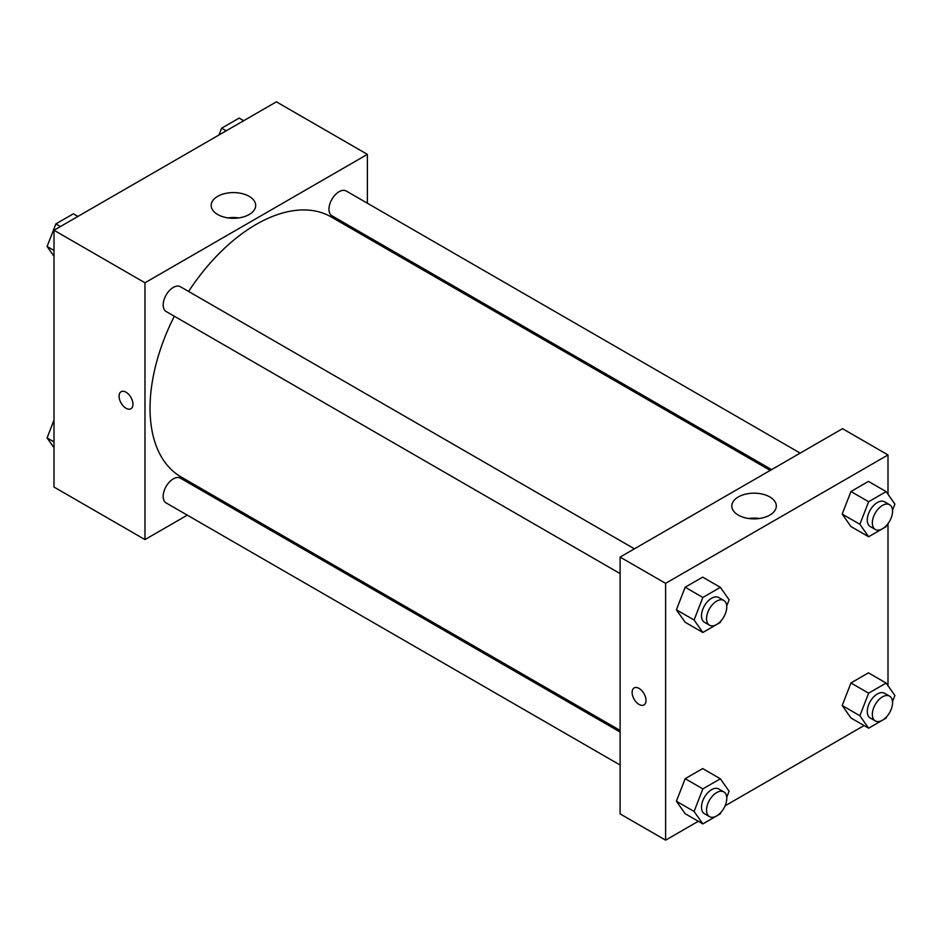 <?xml version="1.0" encoding="UTF-8"?>
<svg xmlns="http://www.w3.org/2000/svg" width="942" height="942" viewBox="0 0 942 942"><rect width="100%" height="100%" fill="white"/><g stroke="black" fill="none" stroke-linecap="round" stroke-linejoin="round"><path stroke-width="1.41" d="M187.293 515.144L144.974 539.578L54 487.049L54 230.248L276.395 101.842L367.38 154.37L367.38 203.225M367.38 236.242L367.38 237.843M217.696 196.348A22.255 12.847 180 0 1 241.953 193.569A22.255 12.847 180 0 1 255.694 205.438A22.255 12.847 180 0 1 233.439 218.285A22.255 12.847 180 0 1 211.173 205.438A22.255 12.847 180 0 1 217.696 196.348M144.974 539.578L144.974 282.777L54 230.248M144.974 282.777L367.38 154.37M238.832 217.908A22.255 12.847 0 0 0 228.035 217.908M121.118 391.719A9.832 5.676 -120 0 0 119.61 399.596A9.832 5.676 -120 0 0 126.028 408.251A9.832 5.676 60 0 1 119.599 399.596A9.832 5.676 60 0 1 121.106 391.719A9.832 5.676 60 0 1 130.938 397.394A9.832 5.676 60 0 1 130.938 408.746A9.832 5.676 60 0 1 126.028 408.263A9.832 5.676 -120 0 0 130.938 408.746M217.272 497.847L215.883 498.648M634.402 548.833L180.428 286.733A14.295 8.254 120 0 0 166.133 294.987A14.295 8.254 120 0 0 166.133 311.496L620.107 573.596M620.107 732.016L180.428 478.171A14.295 8.254 120 0 0 169.419 481.998A14.295 8.254 120 0 0 163.178 496.387A14.295 8.254 120 0 0 166.133 502.934L620.107 765.034M800.194 453.114L346.22 191.014A14.295 8.254 120 0 0 335.211 194.841A14.295 8.254 120 0 0 328.97 209.23A14.295 8.254 120 0 0 331.925 215.777L771.604 469.622M174.317 316.218A150.119 86.664 120 0 0 150.037 408.263A150.119 86.664 120 0 0 181.123 476.982L620.107 730.427M770.226 470.423L331.231 216.966A150.119 86.664 120 0 0 188.612 291.455M698.293 821.283L665.605 840.158L620.107 813.9L620.107 557.087L842.513 428.681L888 454.951L888 494.267M725.093 805.81L864.085 725.564M676.403 609.804L685.152 622.262L676.403 609.804L685.152 587.243L676.403 609.804L694.089 620.013L702.85 597.452L720.359 587.349L729.108 599.795L726.718 605.953M702.661 577.128L685.152 587.243L702.661 577.128L720.359 587.349M842.195 514.085L850.944 526.543L842.195 514.085L850.944 491.524L842.195 514.085L859.881 524.294L868.63 501.733L886.139 491.63L894.9 504.076L892.51 510.234M868.453 481.409L850.944 491.524L868.453 481.409L886.139 491.63M842.195 705.523L850.944 717.981L842.195 705.523L850.944 682.962L842.195 705.523L859.881 715.743L868.63 693.171L886.139 683.068L894.9 695.514L892.51 701.672M868.453 672.847L850.944 682.962L868.453 672.847L886.139 683.068M665.605 840.158L665.605 583.345L888 454.951M888 523.646L888 685.705M676.403 801.242L685.152 813.7L676.403 801.242L685.152 778.681L676.403 801.242L694.089 811.451L702.85 788.89L720.359 778.787L729.108 791.233L726.718 797.391M702.661 768.566L685.152 778.681L702.661 768.566L720.359 778.787M738.316 515.109A22.255 12.847 180 0 1 731.804 506.019A22.255 12.847 180 0 1 754.059 493.172A22.255 12.847 180 0 1 776.314 506.019A22.255 12.847 180 0 1 762.573 517.888A22.255 12.847 180 0 1 738.316 515.109M665.605 583.345L620.107 557.087M646.012 700.448A9.832 5.676 60 0 1 643.975 704.946A9.832 5.676 60 0 1 634.154 699.27A9.832 5.676 60 0 1 634.154 687.919A9.832 5.676 60 0 1 641.726 690.557A9.832 5.676 60 0 1 646.012 700.448M759.452 518.489A22.255 12.847 0 0 0 748.666 518.489M634.154 687.919A9.832 5.676 -120 0 0 634.154 699.27A9.832 5.676 -120 0 0 643.987 704.946M720.889 620.978L720.359 622.368L702.85 632.471L694.089 620.013M723.797 600.443L718.746 597.522A14.295 8.254 120 0 0 707.736 601.361A14.295 8.254 120 0 0 701.496 615.738A14.295 8.254 120 0 0 704.451 622.285L709.503 625.205A14.295 8.254 120 0 0 723.797 616.951A14.295 8.254 120 0 0 723.797 600.443A14.295 8.254 120 0 0 712.788 604.269A14.295 8.254 120 0 0 706.547 618.659A14.295 8.254 120 0 0 709.503 625.205M702.85 632.471L685.152 622.262M702.85 597.452L685.152 587.243M886.681 525.259L886.139 526.649L868.63 536.752L859.881 524.294M889.589 504.724L884.538 501.803A14.295 8.254 120 0 0 873.517 505.642A14.295 8.254 120 0 0 867.276 520.031A14.295 8.254 120 0 0 870.243 526.566L875.295 529.486A14.295 8.254 120 0 0 889.589 521.232A14.295 8.254 120 0 0 889.589 504.724A14.295 8.254 120 0 0 878.58 508.55A14.295 8.254 120 0 0 872.339 522.94A14.295 8.254 120 0 0 875.295 529.486M868.63 536.752L850.944 526.543M868.63 501.733L850.944 491.524M720.889 812.416L720.359 813.806L702.85 823.909L694.089 811.451M723.797 791.881L718.746 788.96A14.295 8.254 120 0 0 707.736 792.799A14.295 8.254 120 0 0 701.496 807.188A14.295 8.254 120 0 0 704.451 813.723L709.503 816.643A14.295 8.254 120 0 0 723.797 808.389A14.295 8.254 120 0 0 723.797 791.881A14.295 8.254 120 0 0 712.788 795.719A14.295 8.254 120 0 0 706.547 810.096A14.295 8.254 120 0 0 709.503 816.643M702.85 823.909L685.152 813.7M702.85 788.89L685.152 778.681M886.681 716.697L886.139 718.087L868.63 728.19L859.881 715.743M889.589 696.162L884.538 693.253A14.295 8.254 120 0 0 873.517 697.08A14.295 8.254 120 0 0 867.276 711.469A14.295 8.254 120 0 0 870.243 718.004L875.295 720.924A14.295 8.254 120 0 0 889.589 712.67A14.295 8.254 120 0 0 889.589 696.162A14.295 8.254 120 0 0 878.58 700A14.295 8.254 120 0 0 872.339 714.389A14.295 8.254 120 0 0 875.295 720.924M868.63 728.19L850.944 717.981M868.63 693.171L850.944 682.962M54 256.295L47.1 246.486L55.861 223.913L73.37 213.81L77.915 216.436M54 250.466L47.1 246.486M60.406 226.539L55.861 223.913M219.015 134.965L221.641 128.194L239.15 118.091L243.707 120.717M226.198 130.82L221.641 128.194M54 447.733L47.1 437.924L54 420.144M54 441.904L47.1 437.924"/></g></svg>
